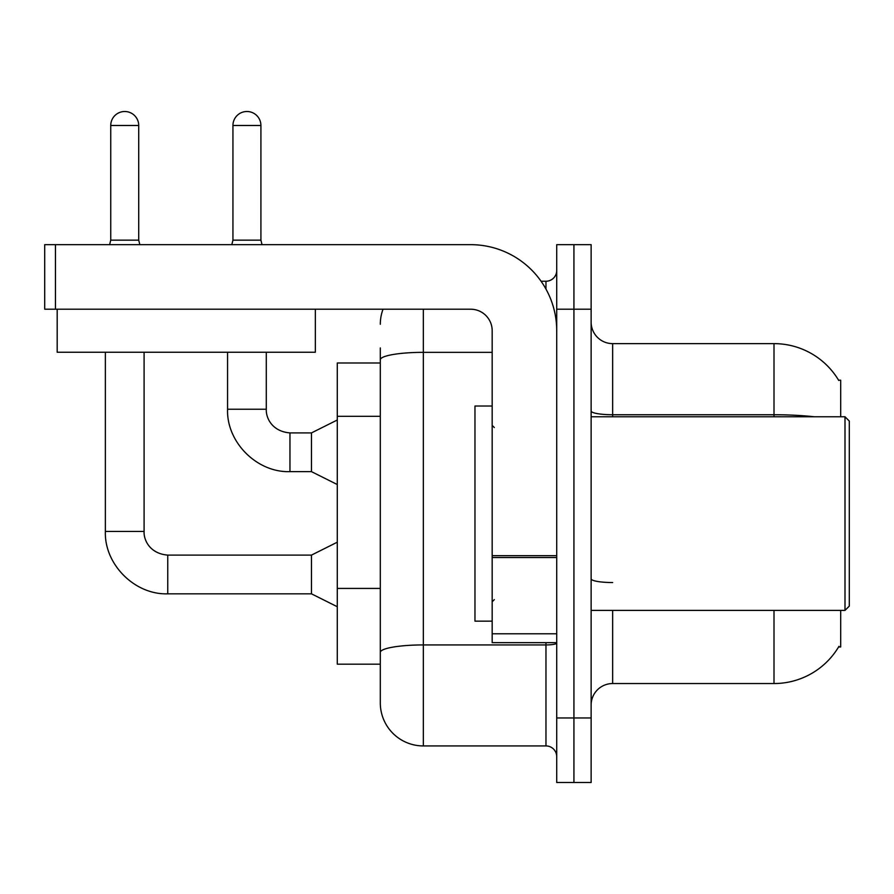 <?xml version="1.0" encoding="UTF-8"?>
<svg xmlns="http://www.w3.org/2000/svg" width="894" height="894" viewBox="0 0 894 894"><rect width="100%" height="100%" fill="white"/><g stroke="black" fill="none" stroke-linecap="round" stroke-linejoin="round"><path stroke-width="1.34" d="M840.695 610.39L840.695 646.965L838.583 646.965L838.963 646.328A75.297 75.297 0 0 1 774.003 683.541L612.658 683.541A21.512 21.512 0 0 0 591.135 705.053M840.695 416.772L840.695 380.196L838.583 380.196A75.297 75.297 0 0 0 774.003 343.631L612.658 343.631A21.512 21.512 0 0 1 591.135 322.119A21.512 21.512 0 0 0 612.658 343.631L612.658 416.772M380.308 362.986L337.284 362.986L337.284 664.175L380.308 664.175L380.308 702.896L380.308 362.986M573.926 717.96L573.926 782.496L591.135 782.496L591.135 717.96L573.926 717.96L573.926 782.496L556.716 782.496L556.716 717.96L573.926 717.96L573.926 309.212L573.926 717.96M556.716 717.96L556.716 244.665L573.926 244.665L573.926 309.212L573.926 244.665L591.135 244.665L591.135 717.96M814.345 416.772A75.297 13.075 180 0 0 774.003 414.738L774.003 343.631A75.297 75.297 0 0 1 838.74 380.464A75.297 75.297 0 0 0 774.003 343.631A75.297 75.297 0 0 1 838.583 380.196M423.331 309.212L423.331 745.931L545.966 745.931L545.966 642.663M541.071 281.241L545.966 281.241A10.762 10.762 0 0 0 556.716 270.48M380.308 401.261L380.308 347.934M380.308 659.873L380.308 603.495M556.716 756.682A10.762 10.762 0 0 0 545.966 745.931M380.308 324.265A43.024 43.024 0 0 1 383.034 309.212M423.331 745.931A43.024 43.024 0 0 1 380.308 702.896M138.715 240.151L110.744 240.151L110.744 125.484A13.98 13.98 0 0 1 124.724 111.504A13.98 13.98 0 0 1 138.715 125.484L138.715 240.151L139.844 244.665M337.284 606.735L311.47 593.828L311.47 555.107L337.284 542.2M105.369 352.236L105.369 531.438L144.09 531.438L144.09 352.236M260.914 240.151L232.943 240.151L232.943 125.484A13.98 13.98 0 0 1 246.923 111.504A13.98 13.98 0 0 1 260.914 125.484L260.914 240.151L262.043 244.665M337.284 484.537L311.47 471.63L311.47 432.908L337.284 420.001M227.568 352.236L227.568 409.24L266.289 409.24L266.289 352.236M556.716 642.663L492.181 642.663L492.181 555.666L556.716 555.666L556.716 330.724A86.059 86.059 0 0 0 470.669 244.665L55.462 244.665L55.462 309.212L470.669 309.212A21.512 21.512 0 0 1 492.181 330.724L492.181 555.666M55.462 309.212L44.7 309.212L44.7 244.665L55.462 244.665M492.181 406.021L474.971 406.021L474.971 621.151L492.181 621.151M844.998 610.39L849.3 606.087L849.3 421.074L844.998 416.772L844.998 610.39L591.135 610.39M315.336 309.212L315.336 352.236L57.182 352.236L57.182 309.212M380.308 416.325L337.284 416.325M380.308 588.431L337.284 588.431M612.658 610.39L612.658 683.541M774.003 683.541L774.003 610.39M774.003 416.772L774.003 414.738L612.658 414.738A21.512 3.732 0 0 1 591.135 411.005M591.135 309.212L556.716 309.212M612.658 582.542A21.512 3.732 -0 0 1 591.135 578.809M556.716 643.065A10.762 1.866 0 0 1 545.966 644.932L423.331 644.932A43.024 7.476 180 0 0 380.308 652.408M380.308 359.824A43.024 7.476 180 0 1 423.331 352.348L492.181 352.348M545.966 289.064L545.966 281.241M311.47 593.828L167.759 593.828C134.826 595.002 104.196 564.371 105.369 531.438C104.196 564.371 134.826 595.002 167.759 593.828C134.826 595.002 104.196 564.371 105.369 531.438C104.196 564.371 134.826 595.002 167.759 593.828L167.759 555.107C149.846 553.688 143.621 540.043 144.09 531.438C143.621 540.043 149.846 553.688 167.759 555.107C149.846 553.688 143.621 540.043 144.09 531.438C143.621 540.043 149.846 553.688 167.759 555.107C149.846 553.688 143.621 540.043 144.09 531.438M110.744 125.484L138.715 125.484M311.47 471.63L289.958 471.63C257.014 472.803 226.383 442.184 227.568 409.24C226.383 442.184 257.014 472.803 289.958 471.63C257.014 472.803 226.383 442.184 227.568 409.24C226.383 442.184 257.014 472.803 289.958 471.63L289.958 432.908C272.044 431.489 265.82 417.844 266.289 409.24C265.82 417.844 272.044 431.489 289.958 432.908C272.044 431.489 265.82 417.844 266.289 409.24C265.82 417.844 272.044 431.489 289.958 432.908L311.47 432.908M232.943 125.484L260.914 125.484M556.716 557.532L492.181 557.532M492.181 633.779L556.716 633.779M311.47 555.107L167.759 555.107M105.369 531.438C104.196 564.371 134.826 595.002 167.759 593.828M110.744 240.151L109.616 244.665M232.943 240.151L231.814 244.665M494.326 427.533L492.181 425.376M591.135 416.772L844.998 416.772M494.326 599.639L492.181 601.785"/></g></svg>
